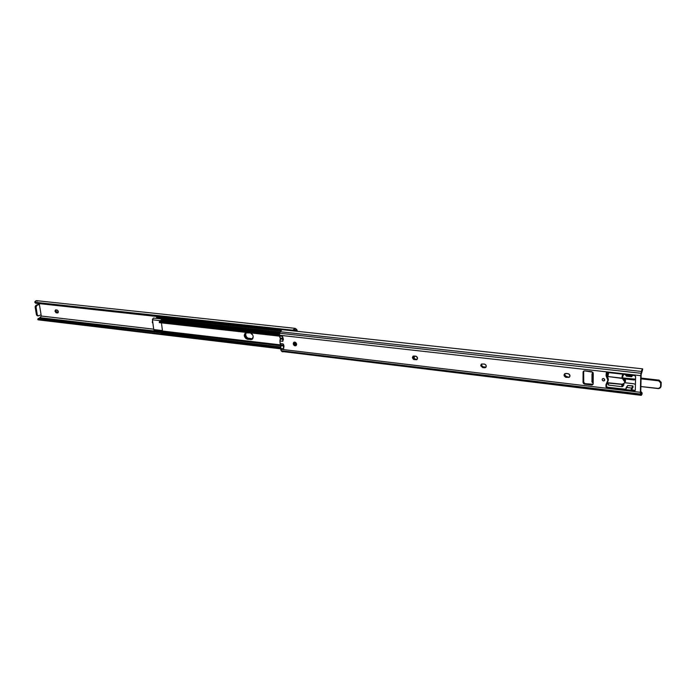 <?xml version="1.0" encoding="UTF-8"?>
<svg xmlns="http://www.w3.org/2000/svg" width="696" height="696" viewBox="0 0 696 696"><rect width="100%" height="100%" fill="white"/><g stroke="black" fill="none" stroke-linecap="round" stroke-linejoin="round"><path stroke-width="1.04" d="M152.259 322.196L152.607 320.995L152.259 322.196L152.937 323.518L152.259 322.196M55.784 310.912L57.194 312.539L56.419 312.869L55.01 311.243L55.784 310.912L57.846 312.922L55.958 312.704L54.984 310.955L55.715 309.877L55.784 310.912L55.01 311.243L55.532 309.929L57.629 310.312L58.281 312.426L56.419 312.869L57.838 312.93C58.699 311.791 58.394 310.808 56.942 309.99L55.932 309.877L55.784 310.912M297.349 331.131L296.809 329.626L297.349 331.131M38.132 315.906L36.444 314.775L35.174 307.188L35.992 307.275L37.262 314.87L36.444 314.775L37.314 315.81L38.541 315.836L37.332 315.131L35.983 306.701L36.601 305.535L39.367 304.378L38.819 304.317L39.385 303.752L38.819 304.317L39.367 304.378L41.09 314.766L38.541 315.836L41.09 314.766L39.367 304.378L35.983 305.335L35.165 306.614L36.514 315.036L37.732 315.749M40.899 314.844L41.412 316.054L153.685 329.165L41.412 316.054L39.194 318.498L39.742 317.663L160.515 331.905L160.898 332.749L280.627 346.93L160.898 332.749L280.601 347.2L161.698 333.454L280.584 347.574L161.698 333.454L160.55 331.54L280.993 345.721L39.742 317.663L41.412 316.054L40.899 314.844M296.661 331.252L293.903 330.731L296.644 331.026L295.687 329.991L294.652 329.887L295.687 329.991L296.661 331.252M38.115 318.472L160.95 332.932L38.593 318.429L38.219 319.455L280.601 348.339L38.793 319.838M38.55 304.282L35.983 305.335L38.55 304.282M37.732 319.525L38.593 318.429L37.732 319.525L38.254 319.864L280.645 348.818M294.478 330.069L295.687 329.991L294.478 330.069L293.947 329.347L295.339 328.373L296.809 329.626L295.043 328.39L293.947 329.347L294.478 330.069L293.677 330.931L294.478 330.069M282.524 337.064L282.428 336.359L279.47 336.029L279.392 335.228L280.157 331.731L282.054 329.669L281.053 330.087L35.653 303.212L281.062 330.078L279.635 333.236L279.47 336.029L282.428 336.359L282.88 341.292L279.923 340.953L280.166 343.563L283.115 343.911L283.568 348.818L280.618 348.461L281.245 350.749L640.555 394.04L640.363 392.309L280.688 349.262L640.363 392.309L640.738 375.666L279.392 335.228L640.738 375.666L641.016 373.274L279.635 333.236L641.016 373.274L641.408 371.438L280.157 331.731L641.408 371.438L642.712 368.95M291.928 330.739L35.426 302.777L36.07 303.395L35.426 302.777L291.841 330.617L293.164 330.235L34.826 302.264L35.426 302.777L34.826 302.264L293.164 330.235L293.947 329.347L291.928 330.739M37.601 301.116L35.957 300.75L34.826 301.855L36.662 300.663L295.339 328.373M35.174 307.188L35.992 307.275L36.801 305.422L35.983 305.335L35.174 307.188M296.609 344.094L295.034 342.171L296.609 344.094M245.627 334.767C246.019 336.847 247.132 338.091 248.968 338.508L248.281 338.909C246.445 338.491 245.331 337.238 244.94 335.159L245.627 334.767L246.332 336.707L247.802 338.117L252.631 338.839L251.239 339.248L246.558 338.143L244.94 335.159L245.827 332.601C244.244 335.385 245.062 337.482 248.281 338.909L248.968 338.508L251.935 338.848L248.281 338.909L252.344 339.135L250.551 339.648L251.239 339.248L247.585 339.3L245.862 338.534L244.235 335.559L245.279 332.879L250.456 332.958L252.857 335.246L253.222 336.586L252.013 339.361L247.585 339.3C244.157 337.638 243.443 335.463 245.453 332.766L249.855 332.827C251.708 333.236 252.831 334.489 253.222 336.586L252.9 338.421L251.674 339.526L247.585 339.3L248.281 338.909L246.558 338.143L245.062 335.829L246.227 332.497L245.627 334.767M154.408 330.478L153.738 329.556L162.455 330.583L153.738 329.556L152.433 319.421L153.433 318.055L152.45 319.795L160.419 320.682L152.45 319.795L153.738 329.556L154.408 330.478L160.889 331.244M156.556 317.359L280.471 330.922L156.556 317.359M252.256 338.865L248.646 338.447L252.256 338.865M154.608 330.47L155.225 329.852M160.489 320.543L279.488 333.758L160.489 320.543L161.307 319.916L159.854 321.308L160.489 320.543M159.271 322.318L279.427 335.568L160.002 321.9L279.4 335.263L160.002 321.9L159.288 322.465L159.471 321.43L160.132 321.334L160.002 321.9L160.132 321.334L279.374 334.637L159.488 321.448M159.393 322.648L279.479 336.151L159.393 322.648M161.455 322.883L162.507 331.044L281.175 344.955L162.507 331.044L161.455 322.883M296.557 344.851L294.217 342.197L296.557 344.851L295.722 345.773L294.121 345.416L293.242 343.789L293.912 343.372L296.27 345.39L294.8 344.999L293.912 343.372L293.242 343.789L293.616 342.528L294.765 342.119L296 342.797L296.618 344.181L295.974 345.651C294.608 346.077 293.695 345.451 293.242 343.789L293.886 342.301C295.252 341.884 296.157 342.51 296.618 344.181L296.548 344.877M160.698 331.383L161.82 331L160.698 331.383M414.163 355.96L414.32 359.014L414.163 355.96M161.35 319.925L161.907 320.508M604.772 379.868L604.537 380.529C603.371 381.234 602.579 380.912 602.144 379.564L602.736 378.615L603.728 378.546L604.746 380.103L603.945 380.903L602.945 380.782L602.24 380.042L602.379 378.902C603.545 378.189 604.337 378.52 604.772 379.868M564.047 375.153L564.482 373.978L566.126 373.413L568.719 373.856L570.015 375.84L569.084 377.38L565.726 377.284L564.204 375.927L564.082 374.77L564.969 373.613L567.919 373.613C569.841 374.265 570.398 375.388 569.58 376.997L566.135 377.371L564.047 375.153L564.517 374.631L564.047 375.153M564.752 373.743L565.126 376.101L568.388 377.058L566.605 376.849L566.135 377.371L566.605 376.849L564.517 374.631L564.752 373.743M412.423 357.587L412.998 356.248L416.356 356.352L417.548 358.179L416.521 359.762L413.615 359.423L412.476 357.953L413.146 356.152L415.66 356.126C417.513 356.883 417.957 358.014 416.982 359.519L414.311 359.641L412.423 357.587L413.024 357.126L412.423 357.587M413.328 356.056L413.607 358.492L416.434 359.362L414.311 359.641L414.903 359.18L413.024 357.126L413.328 356.056M480.771 365.504L481.301 364.217L484.294 364.008L485.912 365.043L486.243 366.514L485.129 367.766L482.746 367.636L480.823 365.879L481.58 364.017L480.771 365.504L481.319 365.017L482.215 366.705L485.991 367.149L482.746 367.636L480.771 365.504M642.382 370.394L641.147 374.518L640.746 392.361L641.199 393.475L640.746 392.361L641.147 374.518L642.399 370.481M294.26 342.145L293.912 343.372L294.26 342.145M481.606 364.008L481.319 365.017L483.285 367.149L482.746 367.636L485.747 367.418C486.669 365.852 486.182 364.721 484.294 364.008L481.58 364.017M607.121 382.426L607.547 381.904C608.661 380.286 608.565 378.607 607.26 376.858L606.825 377.389L606.086 375.405L606.294 372.76L607.156 372.438L606.538 372.76L607.26 376.858L606.825 377.389C608.13 379.137 608.226 380.825 607.121 382.435L606.39 386.176L607.408 387.254L625.8 389.247L624.756 389.917L606.251 387.428L605.981 384.61L606.764 382.809L606.407 386.367L607.408 387.254L606.982 387.794L605.955 386.715L605.981 384.61L607.895 380.225L606.129 375.918L606.573 372.534L606.555 375.396L608.26 378.955L607.53 381.921M631.481 389.543L632.516 390.247L635.283 390.369L634.23 391.048L631.211 390.204L606.982 387.794L607.408 387.254L625.165 389.368L624.756 389.917L631.211 390.204L631.533 388.055L626.278 387.437L625.669 389.543L627.748 385.488L626.278 387.437L631.533 388.055L632.986 386.097L631.533 388.055L631.124 389.978L632.116 390.795L632.516 390.247L632.116 390.795L634.23 391.048L634.63 390.5L631.481 389.543M631.768 375.396L631.359 376.092L632.42 375.266L634.743 375.553L635.57 376.414L635.309 390.204L634.63 391.022L635.309 390.204L635.587 376.606L634.543 375.509L625.922 375.031L631.49 375.657L631.359 376.092L631.768 375.396M592.026 381.826L593.175 383.096L593.053 384.296L592.218 384.975L583.483 383.626L583.109 371.847L584.605 370.864L592.801 372.203L593.175 383.766L591.635 385.01L584.544 384.166L583.039 382.565L583.083 372.116L583.378 371.299L584.605 370.864L591.722 371.664L593.244 373.274L592.766 374.344L592.018 373.926L593.244 373.848L592.766 374.344L593.192 373.839L592.052 373.752L593.062 372.56L592.009 373.874L593.244 373.943L593.175 383.096L591.965 382.043M583.648 371.072L583.744 382.861L584.997 383.635L593.07 384.253L591.635 385.01L592.078 384.479L584.997 383.635L584.544 384.166L584.997 383.635L583.492 382.043L583.039 382.565L583.535 371.603L583.083 372.116L583.648 371.072M607.156 372.438L625.017 374.439L626.478 376.031L625.017 374.439L607.156 372.438M642.634 369.063L641.686 370.281L640.764 375.074L640.363 392.309L640.885 394.858L640.555 394.04L281.245 350.749L281.967 351.48L640.885 394.858L641.277 395.345L642.13 393.431L640.772 391.404L641.912 392.735L641.329 393.736L641.86 393.24L642.103 394.032L641.242 395.345L640.885 394.858L281.967 351.48L641.242 395.345M283.194 338.387L282.428 336.359L282.88 341.292L279.923 340.953L280.453 338.943L282.689 339.204L280.453 338.943L280.61 338.456L282.646 338.691L280.401 338.073L279.923 340.953L280.262 344.068L281.245 345.103L280.618 346.956L280.88 350.131L282.211 351.724L283.35 351.793M280.236 338.056L279.47 336.029L280.001 337.882L282.611 338.326M280.584 338.23L282.62 338.456L280.584 338.23M283.22 344.407L283.115 343.911L280.166 343.563L281.21 344.999L283.237 345.233L281.21 344.999L281.071 345.625L283.298 345.886L281.071 345.625L280.618 348.461L283.568 348.818L283.533 348.07M283.263 345.477L281.228 345.233L283.263 345.477M283.811 345.085L283.115 343.911L283.568 348.818L284.02 345.973M283.411 339.283L282.88 340.727M280.375 338.056L282.611 338.308M631.594 376.727L632.751 375.309L631.62 376.727L631.359 376.092L631.594 376.727L626.313 376.127M606.416 384.079L605.981 384.61L606.416 384.079M606.39 386.176L605.955 386.715L606.39 386.176M633.003 386.054L632.96 387.541L632.594 385.854L627.748 385.488L632.995 386.028L632.96 387.541L631.533 389.464L632.968 387.463M606.642 383.044L607.826 382.896L608.556 385.097L622.337 386.724L623.799 385.053L623.816 383.714L623.799 385.053L622.702 386.498L622.189 386.645L621.859 385.706L621.867 384.349L623.773 383.74L624.921 382.13L622.337 378.441L622.885 377.728L622.337 378.441L607.53 376.484L608.73 372.612L607.904 376.379L607.591 375.718L608.078 375.779L607.53 376.484L607.016 376.423L607.591 375.718L607.077 375.196L606.642 375.736L607.077 375.196L606.52 374.309L607.591 375.718L606.938 376.405L621.937 378.128L624.242 379.633L624.982 381.617L625.53 380.903L622.45 377.206L621.893 377.911L623.764 374.3L622.45 377.206L625.347 379.868L625.469 381.417L624.469 383.105L621.841 384.392L606.686 382.957M622.337 384.166L622.537 384.81L623.155 384.027L622.494 384.818L622.337 384.166M622.337 386.724L622.093 384.192L607.46 382.713L608.295 384.871L608.93 384.871M621.893 377.911L622.563 374.161L621.893 377.911M606.599 383.148L607.652 382.765L606.599 383.148M633.925 383.792L624.764 382.73L633.908 383.766L624.782 382.704L633.908 383.766L635.422 384.514L633.943 383.766L635.422 384.549M660.8 387.15L661.087 386.254L660.356 387.794L658.425 388.603L640.877 386.55L659.225 388.516L660.53 387.272L660.695 382.991L660.112 381.565L658.633 380.834L641.051 378.841L658.651 380.764L660.756 382.974L661.2 382.339L661.087 386.254L660.347 387.82L661.2 382.339L659.095 380.129L658.651 380.764L641.051 378.772L658.651 380.764L660.695 382.991L658.651 380.764L659.095 380.129L661.2 382.33L661.087 386.254L660.643 386.898L660.695 382.991L660.643 386.898L658.416 388.568L660.347 387.82M635.526 379.59L633.986 379.981L624.808 378.937L633.986 379.981L635.526 379.59M608.113 375.379L606.52 374.265L608.113 375.379M641.068 378.093L659.095 380.129L641.068 378.093L659.095 380.129L661.2 382.33L660.782 387.176M623.755 378.067L635.535 379.155L634.004 379.92L635.535 379.155M635.526 379.511L634.004 379.92L624.747 378.859L633.986 379.981L635.526 379.511M607.973 375.092L606.52 374.196L607.973 375.092M606.86 373.561L606.529 373.961L606.86 373.552L608.278 374.248M606.59 383.174L607.695 382.791L606.581 383.183M608.356 373.848L606.538 372.882L608.356 373.848M35.017 302.603L35.661 303.212M153.433 318.055L280.062 331.992M279.705 333.019L161.307 319.916M161.811 331L281.219 344.999M160.689 332.531L161.046 333.071M282.054 329.669L642.582 368.837M642.095 393.275L641.869 392.527M642.434 370.42L642.712 368.941M591.957 381.991L592.009 373.882M624.469 383.105L625.025 382.391M623.833 384.966L623.851 383.687"/></g></svg>
